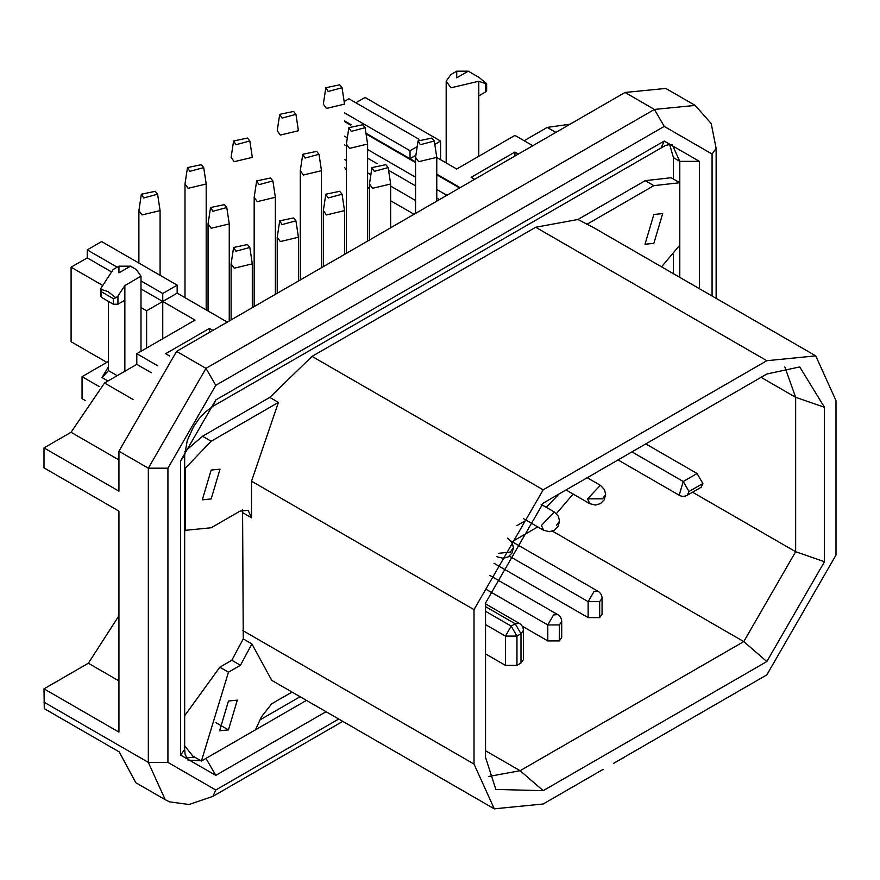<?xml version="1.0" encoding="UTF-8"?>
<svg xmlns="http://www.w3.org/2000/svg" width="880" height="880" viewBox="0 0 880 880"><rect width="100%" height="100%" fill="white"/><g stroke="black" fill="none" stroke-linecap="round" stroke-linejoin="round"><path stroke-width="1.32" d="M260.392 719.653L300.102 696.729M673.453 273.702L673.453 254.474M673.453 179.058L673.453 157.696L669.658 144.485M186.285 758.054L194.568 757.064M106.832 362.362L71.093 341.737L71.093 267.19L87.23 257.873L87.23 249.876L101.64 241.56L177.155 285.153L177.155 293.139L162.745 301.466L195.019 320.1L136.807 353.716L136.807 364.364L104.522 382.998L71.038 432.278L44 447.898L118.932 491.161L118.932 451.22L176.572 351.384L625.031 92.466L665.786 88.429L695.189 105.402L654.423 109.439L625.031 92.466M292.028 692.065L271.689 703.813L261.514 716.738L255.486 729.806L201.421 761.024L192.775 756.03L184.668 745.778M184.668 715.737L219.813 667.205L231.803 660.286L243.265 638.924L242.572 509.971M184.855 451.539L202.51 436.249L269.775 397.408L312.037 356.378L535.689 227.249L577.94 219.494L645.205 180.664L671.143 177.727L679.789 182.721L679.789 245.157L661.529 266.827M201.421 761.024L228.459 672.199L240.449 665.269L251.911 643.918L271.766 680.372L494.274 808.83L474.012 764.049L474.012 609.631L543.18 489.819L766.832 360.701L815.738 355.861L836 400.642L836 555.06L766.832 674.861L613.415 763.433M603.097 769.395L543.18 803.99L494.274 808.83M185.218 530.695L185.218 468.259L211.167 441.232L278.421 402.402L251.515 481.173L251.515 517.781L248.138 510.312L239.987 511.126L211.167 527.769L184.668 530.376M185.218 468.259L184.668 467.94M278.421 402.402L269.775 397.408M815.738 355.861L593.241 227.403L577.94 219.494M586.597 224.488L653.851 185.647L679.789 182.721L679.789 161.359L673.453 157.696M228.459 701.019L237.303 700.139L228.459 729.905L219.615 730.785L228.459 701.019M543.18 790.669L495.858 789.437L485.54 757.394L485.54 602.976L543.18 503.14L766.832 374.011L799.744 366.927L824.472 407.297L824.472 561.715L766.832 661.551L543.18 790.669L520.124 770.704L488.422 776.523M211.167 470.052L220.011 469.183L211.167 498.949L202.312 499.818L211.167 470.052M653.851 214.467L662.695 213.598L653.851 243.364L645.007 244.233L653.851 214.467M685.894 721.589L696.432 715.506M696.509 715.539L706.882 709.489M784.839 366.949L795.652 397.309L795.652 551.727L743.776 641.586L520.124 770.704L485.54 750.739M613.492 763.466L623.876 757.394M645.777 443.905L697.081 473.517L702.845 483.505L701.162 487.234L687.324 495.22L689.018 491.491L702.845 483.505M485.54 653.895L505.428 665.379L516.956 665.379L520.982 663.047L523.38 659.714L523.38 630.432L520.982 633.765L515.218 623.777L519.299 623.37L485.54 603.878M44 447.898L44 467.863L118.932 511.126L118.932 732.105L44 688.842L44.286 708.642L119.218 751.905L135.817 782.727L165.22 799.7L148.335 762.388L148.335 468.193L118.932 451.22M516.956 665.379L516.956 636.086L505.428 636.086L511.192 626.109L485.54 611.292M494.032 563.288L588.137 617.617L599.665 617.617L602.052 614.295L602.052 598.323L599.665 601.645L599.665 617.617M522.126 626.098L547.789 640.915L559.317 640.915L561.704 637.593L561.704 621.61L559.317 624.943L559.317 640.915M532.807 145.717L514.932 135.399L456.72 169.015L436.766 157.487M570.086 124.19L547.217 127.413L524.161 140.723M71.038 432.278L118.932 459.932M118.932 615.758L88.33 663.245L118.932 680.911M88.33 663.245L44 688.842M520.982 663.047L520.982 633.765L516.956 636.086L511.192 626.109L515.218 623.777L485.54 606.639M85.459 400.62L82.049 398.64L82.049 376.673L108.394 361.46M177.155 293.139L227.304 322.091M212.894 330.418L209.429 328.416L209.429 332.409M209.429 328.416L165.627 353.716L169.521 355.96M136.807 353.716L157.817 365.838M136.807 364.364L151.294 372.724M415.833 155.342L410.025 158.697L415.569 161.898M436.766 174.13L460.174 187.649M474.584 179.333L471.13 177.331L514.932 152.042L518.397 154.033M514.932 152.042L514.932 156.035M417.186 146.575L410.025 150.711L410.025 158.697L365.981 133.265M351.23 124.751L344.531 120.89M344.531 121.55L350.68 125.103M366.091 133.991L415.569 162.558M436.766 174.801L459.602 187.979M344.531 136.191L347.314 137.797M367.598 149.501L415.569 177.199M436.766 189.442L446.919 195.305M344.531 144.848L346.401 145.926M367.598 158.158L377.069 163.636M388.586 170.28L415.569 185.856M436.766 198.099L439.417 199.628M344.531 159.489L346.401 160.567M367.598 172.799L370.843 174.68M390.654 186.109L415.569 200.497M344.531 167.442L346.401 169.994M367.598 187.44L369.457 188.518M390.654 200.761L414.062 214.269M99.176 386.562L82.049 376.673M177.155 285.153L162.745 293.48L162.745 338.734M146.608 348.051L146.608 310.783L140.998 307.549M102.3 285.208L71.093 267.19M410.025 150.711L344.531 112.893M344.179 101.53L348.931 98.791L418.935 139.216M355.839 102.784L365.068 97.46L440.572 141.053L440.572 159.698M440.572 141.053L434.808 144.386M146.608 310.783L162.745 301.466L140.998 288.915M107.987 381.007L102.036 377.564L108.394 370.667L108.394 301.367M110.649 271.392L87.23 257.873M162.745 293.48L140.998 280.929M117.205 267.19L87.23 249.876M478.786 156.277L478.786 81.246L450.956 87.813L446.182 81.158L450.956 74.503L456.72 71.17L468.248 71.17L456.72 77.825L456.72 71.17M124.861 371.261L124.861 300.223L117.942 304.216L113.333 304.216L101.475 297.374L100.529 296.043L100.529 289.223M136.224 269.511L130.46 266.189L118.932 272.844L118.932 266.189L130.46 266.189L136.224 269.511L140.998 276.166L124.861 285.582L124.861 300.223M100.529 289.201L108.086 291.643L115.929 297.792L113.333 298.639L101.475 291.797L100.54 288.904L113.168 269.511L118.932 266.189M485.705 83.655L486.64 83.765L486.651 90.563L485.705 91.894L485.705 83.688L486.64 83.765L479.094 77.44L468.248 71.17M478.786 95.887L485.705 91.894M485.705 83.688L478.786 81.246M124.861 285.582L117.942 296.01L117.942 304.216M115.929 297.792L117.942 296.01M325.82 194.216L323.345 210.606L326.447 214.94L344.531 210.606L342.056 194.216L339.702 191.312L325.82 194.216L328.174 197.967L342.056 194.216M279.708 220.847L277.233 237.237L280.335 241.56L298.419 237.237L295.944 220.847L293.59 217.932L279.708 220.847L282.062 224.587L295.944 220.847M233.596 247.467L231.11 263.857L234.223 268.18L252.307 263.857L249.832 247.467L247.478 244.552L233.596 247.467L235.95 251.207L249.832 247.467M157.608 194.216L160.083 210.606L141.988 214.94L138.886 210.606L141.361 194.216L155.254 191.312L157.608 194.216L143.726 197.967L141.361 194.216M203.72 167.596L206.195 183.986L188.1 188.309L184.998 183.986L187.473 167.596L201.366 164.681L203.72 167.596L189.838 171.336L187.473 167.596M249.832 140.976L252.307 157.366L234.223 161.689L231.11 157.366L233.596 140.976L247.478 138.061L249.832 140.976L235.95 144.716L233.596 140.976M295.944 114.345L298.419 130.735L280.335 135.069L277.233 130.735L279.708 114.345L293.59 111.441L295.944 114.345L282.062 118.096L279.708 114.345M342.056 87.725L344.531 104.115L326.447 108.438L323.345 104.115L325.82 87.725L339.702 84.81L342.056 87.725L328.174 91.476L325.82 87.725M418.044 140.976L415.569 157.366L418.671 161.689L436.766 157.366L434.291 140.976L431.926 138.061L418.044 140.976L420.398 144.716L434.291 140.976M371.932 167.596L369.457 183.986L372.559 188.309L390.654 183.986L388.168 167.596L385.814 164.681L371.932 167.596L374.286 171.336L388.168 167.596M226.776 207.537L229.251 223.927L211.167 228.25L208.054 223.927L210.54 207.537L224.422 204.622L226.776 207.537L212.894 211.277L210.54 207.537M365.112 127.666L367.598 144.056L349.503 148.379L346.401 144.056L348.876 127.666L362.758 124.751L365.112 127.666L351.23 131.406L348.876 127.666M272.888 180.906L275.363 197.296L257.279 201.63L254.166 197.296L256.652 180.906L270.534 178.002L272.888 180.906L259.006 184.657L256.652 180.906M319 154.286L321.475 170.676L303.391 174.999L300.289 170.676L302.764 154.286L316.646 151.371L319 154.286L305.118 158.026L302.764 154.286M205.931 758.417L306.438 700.392M679.789 277.365L679.789 245.157M699.391 288.684L699.391 161.359L679.789 161.359L672.364 144.936L670.109 144.463L665.478 145.442L212.905 406.318L215.776 399.971L180.609 460.867L184.668 455.213L187.231 440.605L193.457 426.888L198.803 419.078L204.985 412.302L212.905 406.318M180.609 460.867L180.609 755.062L184.668 749.408L185.086 754.248L188.045 760.166L200.904 760.727M338.723 719.026L215.776 790.009L167.926 762.388L167.926 468.193L148.335 468.193L205.975 368.357L176.572 351.384M167.926 468.193L215.776 385.33L205.975 368.357L654.423 109.439L664.224 126.412L712.074 154.033L716.133 148.379L711.216 123.552L695.189 105.402M205.975 758.395L215.776 775.368L326.04 711.7M699.391 161.359L664.224 141.053L661.353 147.4M664.224 141.053L215.776 399.971M180.609 755.062L215.776 775.368M215.776 385.33L664.224 126.412M712.074 154.033L712.074 295.999M215.776 790.009L212.905 796.356L342.782 721.369M167.926 762.388L148.335 762.388L44 702.152M228.459 672.199L219.813 667.205M240.449 665.269L231.803 660.286M251.911 643.918L243.265 638.924M474.012 764.049L242.869 630.597M251.515 517.781L242.869 512.787M474.012 609.631L251.515 481.173M211.167 441.232L202.51 436.249M543.18 489.819L312.037 356.378M766.832 360.701L535.689 227.249M653.851 185.647L645.205 180.664M215.941 722.689L228.459 729.905M761.068 377.344L795.652 397.309L824.472 407.297M692.549 492.206L795.652 551.727L824.472 561.715M552.442 531.124L743.776 641.586L766.832 661.551M573.111 494.054L556.413 513.59M512.138 541.695L537.768 526.9M618.024 459.921L679.173 495.22L683.254 481.503L631.95 451.891M689.018 491.491L683.254 481.503L697.081 473.517M559.031 493.988L546.216 507.298M505.428 665.379L505.428 636.086L485.54 624.613M526.24 520.245L516.89 525.635M599.665 601.645L588.137 601.645L588.137 617.617M511.093 541.101L597.982 591.261L593.901 591.668L588.137 601.645L509.3 556.127M559.317 624.943L547.789 624.943L547.789 640.915M489.797 575.388L557.634 614.559L553.553 614.955L547.789 624.943L486.607 589.611M104.522 382.998L133.034 399.465M547.217 127.413L555.863 132.407M108.394 366.784L102.036 377.564M117.205 375.672L108.394 370.59M497.002 556.534L497.541 556.919L496.969 556.589M507.419 538.142L508.145 538.56L507.364 538.23M587.202 477.719L600.369 485.32L587.576 498.817L589.765 503.668L566.016 489.951M541.134 504.361L554.257 511.94L541.464 525.448L543.653 530.299L523.402 518.595M101.475 297.374L101.475 291.797M113.333 298.639L113.333 304.216M498.553 553.333L510.323 552.057L513.436 547.734L512.006 553.036L508.277 556.831L503.338 558.327L497.541 556.919M587.576 498.817L602.547 498.817L605.66 494.483L604.241 499.796L600.501 503.58L595.562 505.076L589.765 503.668M556.435 525.437L559.548 521.114L558.129 526.416L554.389 530.211L549.45 531.696L543.653 530.299M184.668 455.213L184.668 749.408M716.133 148.379L716.133 298.342M165.22 799.7L169.565 801.845L189.068 804.507L212.905 796.356M623.414 757.801L622.633 758.252M623.733 757.471L622.798 758.021M679.173 495.22A8.151 8.151 0 0 0 687.324 495.22M523.38 630.432A8.151 8.151 0 0 0 519.299 623.37M602.052 598.323A8.151 8.151 0 0 0 597.982 591.261M561.704 621.61A8.151 8.151 0 0 0 557.634 614.559M446.182 81.158L446.182 162.932M140.998 351.285L140.998 276.166M479.094 77.44L486.563 83.567M508.145 538.56L512.248 542.872L513.436 547.734M600.369 485.32L604.483 489.621L605.66 494.483M554.257 511.94L558.36 516.241L559.548 521.114M323.345 266.651L323.345 210.606M344.531 210.606L344.531 254.408M277.233 293.271L277.233 237.237M298.419 237.237L298.419 281.039M231.11 319.891L231.11 263.857M252.307 263.857L252.307 307.659M138.886 263.065L138.886 210.606M160.083 210.606L160.083 275.297M184.998 297.671L184.998 183.986M206.195 183.986L206.195 309.914M436.766 157.366L436.766 201.168M415.569 213.4L415.569 157.366M369.457 240.02L369.457 183.986M390.654 183.986L390.654 227.788M208.054 310.992L208.054 223.927M229.251 223.927L229.251 320.969M346.401 253.341L346.401 144.056M367.598 144.056L367.598 241.098M254.166 306.581L254.166 197.296M275.363 197.296L275.363 294.349M321.475 170.676L321.475 267.718M300.289 279.961L300.289 170.676"/></g></svg>
